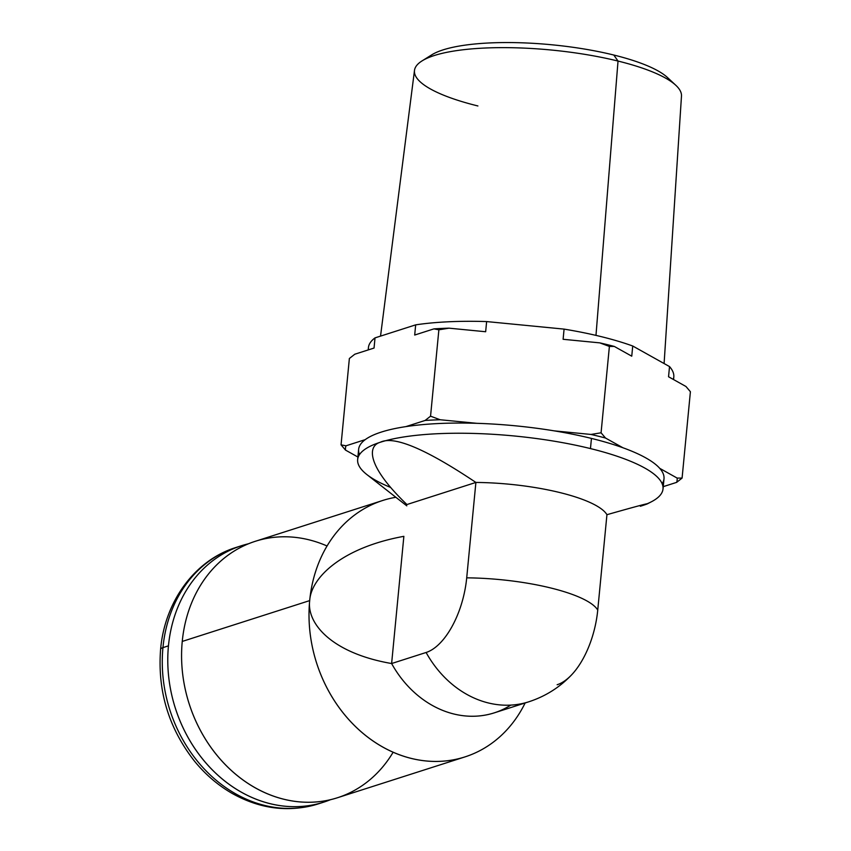 <?xml version="1.0" encoding="UTF-8"?>
<svg xmlns="http://www.w3.org/2000/svg" width="851" height="851" viewBox="0 0 851 851"><rect width="100%" height="100%" fill="white"/><g stroke="black" fill="none" stroke-linecap="round" stroke-linejoin="round"><path stroke-width="1.28" d="M427.766 57.942A124.608 31.253 5.5 0 1 613.794 55.028A124.608 31.253 5.5 0 1 670.822 81.356M675.843 85.313A134.118 33.646 -174.5 0 0 618.028 61.059L613.794 55.028A124.608 31.253 5.5 0 1 667.514 77.558L675.843 85.313M422.085 60.878L431.734 54.847A124.608 31.253 5.5 0 1 613.794 55.028L618.028 61.059A134.118 33.646 -174.5 0 0 422.085 60.878A134.118 33.646 -174.5 0 0 477.9 105.96M380.535 336.113L414.49 70.399A134.118 33.646 5.5 0 1 618.028 61.059L595.977 335.39L618.028 61.059A134.118 33.646 5.5 0 1 681.481 96.099L664.099 363.547M368.472 349.846A153.393 38.476 5.5 0 1 375.025 337.879L415.671 324.859A153.393 38.476 5.5 0 1 486.634 321.572L564.085 329.114A153.393 38.476 5.5 0 1 632.729 346.006L669.524 366.579A153.393 38.476 5.5 0 1 673.269 379.397M368.206 349.921L368.43 347.623A153.393 38.476 5.5 0 1 375.025 337.879L374.046 348.059L354.803 354.218L349.367 358.494L341.049 444.85L345.985 445.807L365.228 439.637L345.985 445.807L341.049 444.85L349.367 358.494L354.803 354.218L374.046 348.059L375.025 337.879L415.671 324.859L414.692 335.039L433.946 328.869L438.871 329.816L430.553 416.182L425.128 420.447L405.874 426.617L425.128 420.447L430.553 416.182L440.169 419.756A166.594 41.784 -174.5 0 0 425.128 420.447A166.594 41.784 5.5 0 1 440.169 419.756L476.837 423.319A153.393 38.476 -174.5 0 0 405.874 426.617A153.393 38.476 5.5 0 1 476.837 423.319A153.393 38.476 5.5 0 1 554.288 430.872L590.956 434.446L601.072 432.797L605.508 438.031A166.594 41.784 -174.5 0 0 590.956 434.446A166.594 41.784 5.5 0 1 605.508 438.031L622.932 447.764A153.393 38.476 -174.5 0 0 591.445 438.414A153.393 38.476 -174.5 0 0 554.288 430.872A153.393 38.476 5.5 0 1 591.445 438.414L590.466 448.583A153.393 38.476 -174.5 0 0 380.323 442.254A153.393 38.476 -174.5 0 0 357.654 459.551A153.393 38.476 -174.5 0 0 390.545 487.421M647.228 503.728A153.393 38.476 -174.5 0 0 663.025 488.953A153.393 38.476 -174.5 0 0 590.466 448.583L591.445 438.414A153.393 38.476 5.5 0 1 622.932 447.764L605.508 438.031L601.072 432.797L590.956 434.446L554.288 430.872A153.393 38.476 -174.5 0 0 476.837 423.319L440.169 419.756L430.553 416.182L438.871 329.816L448.988 328.167A166.594 41.784 5.5 0 0 433.946 328.869A166.594 41.784 5.5 0 1 448.988 328.167L438.871 329.816L433.946 328.869L414.692 335.039L415.671 324.859A153.393 38.476 5.5 0 1 486.634 321.572L564.085 329.114L563.107 339.294L564.085 329.114A153.393 38.476 5.5 0 1 632.729 346.006L669.524 366.579L668.546 376.759L669.524 366.579A153.393 38.476 5.5 0 1 673.801 377.025L673.556 379.557M486.634 321.572L485.655 331.741L486.634 321.572M632.729 346.006L631.75 356.186L632.729 346.006M663.237 486.655L676.651 482.357L682.087 478.092L690.406 391.726L685.959 386.492L690.406 391.726L682.087 478.092L676.651 482.357A166.594 41.784 -174.5 0 0 677.141 478.071L682.087 478.092L677.141 478.071A166.594 41.784 5.5 0 1 676.651 482.357L663.237 486.655M448.988 328.167L485.655 331.741L448.988 328.167M614.326 346.442L631.75 356.186L614.326 346.442L609.39 346.431L599.774 342.868A166.594 41.784 5.5 0 1 614.326 346.442A166.594 41.784 5.5 0 0 599.774 342.868L609.39 346.431L614.326 346.442M563.107 339.294L599.774 342.868L563.107 339.294M668.546 376.759L685.959 386.492L668.546 376.759M341.049 444.85L345.485 450.083L357.899 457.019L345.485 450.083L341.049 444.85M345.985 445.807A166.594 41.784 -174.5 0 0 345.485 450.083A166.594 41.784 5.5 0 1 345.985 445.807M357.654 459.551L358.633 449.381A153.393 38.476 5.5 0 1 365.228 439.637A153.393 38.476 -174.5 0 0 359.494 454.594M662.152 483.74A153.393 38.476 -174.5 0 0 659.727 468.337L677.141 478.071L659.727 468.337A153.393 38.476 5.5 0 1 664.003 478.783L663.025 488.953M365.228 439.637A153.393 38.476 5.5 0 1 405.874 426.617A153.393 38.476 -174.5 0 0 365.228 439.637M406.799 505.856L366.866 474.56A153.393 38.476 5.5 0 1 380.323 442.254C367.281 445.935 366.696 465.944 406.927 504.537L475.89 482.443C425.734 448.86 393.875 435.457 380.323 442.254A153.393 38.476 5.5 0 1 590.466 448.583A153.393 38.476 5.5 0 1 651.111 501.93L647.409 503.835M622.932 447.764A153.393 38.476 5.5 0 1 659.727 468.337A153.393 38.476 -174.5 0 0 622.932 447.764M640.356 506.26C653.44 502.079 652.121 501.867 606.933 514.695A101.641 25.498 -174.5 0 0 475.89 482.443L466.71 577.84A66.006 32.2 103.8 0 1 426.106 652.483L391.62 663.535A101.641 84.983 72.2 0 0 510.802 705.107M557.139 684.736A66.006 32.2 -76.2 0 0 597.742 610.093L606.933 514.695L597.742 610.093A101.641 25.498 -174.5 0 0 466.71 577.84L475.89 482.443A101.641 25.498 5.5 0 1 606.933 514.695M525.141 702.969A134.649 112.577 -107.8 0 1 389.96 750.784A134.649 112.577 -107.8 0 1 309.69 600.604C306.605 624.049 332.507 653.334 391.62 663.535C332.507 653.334 306.605 624.049 309.69 600.604A134.649 112.577 -107.8 0 1 395.853 497.282A134.649 112.577 72.2 0 0 382.737 500.473A134.649 112.577 72.2 0 0 309.69 600.604C311.115 577.201 342.591 547.48 403.863 536.332C342.591 547.48 311.115 577.201 309.69 600.604A134.649 112.577 72.2 0 0 464.901 756.922A134.649 112.577 72.2 0 0 525.141 702.969M403.863 536.332L391.62 663.535L403.863 536.332M528.758 701.809L494.271 712.861A101.641 84.983 -107.8 0 1 391.62 663.535L426.106 652.483A66.006 32.2 -76.2 0 0 466.71 577.84A101.641 25.498 5.5 0 1 597.742 610.093A66.006 32.2 103.8 0 1 571.808 674.63C559.852 687.278 545.502 696.341 528.758 701.809A101.641 84.983 -107.8 0 1 426.106 652.483A101.641 84.983 72.2 0 0 528.758 701.809A101.641 84.983 72.2 0 0 528.779 701.798M406.927 504.537C366.696 465.944 367.281 445.935 380.323 442.254C393.875 435.457 425.734 448.86 475.89 482.443L406.927 504.537M464.901 756.922L337.453 797.749A134.649 112.577 -107.8 0 1 182.252 641.431L309.69 600.604L182.252 641.431A134.649 112.577 -107.8 0 1 255.3 541.3L382.737 500.473M393.13 752.231A134.649 112.577 -107.8 0 1 258.225 789.462A134.649 112.577 -107.8 0 1 182.252 641.431A134.649 112.577 -107.8 0 1 327.061 545.991M330.475 799.695A134.649 112.577 -107.8 0 1 215.431 772.953A134.649 112.577 -107.8 0 1 168.455 645.845A134.649 112.577 -107.8 0 1 248.492 543.768A134.649 112.577 72.2 0 0 241.503 545.714A134.649 112.577 72.2 0 0 168.455 645.845A134.649 112.577 72.2 0 0 323.667 802.163A134.649 112.577 72.2 0 0 330.475 799.695M241.503 545.714L235.993 547.48A134.649 112.577 72.2 0 0 162.945 647.622A134.649 112.577 -107.8 0 1 235.993 547.48A134.649 112.577 -107.8 0 1 238.759 546.64A134.649 112.577 72.2 0 0 235.993 547.48C194.773 560.171 164.7 601.583 160.594 649.409A15.839 3.978 5.5 0 1 162.945 647.622A15.839 3.978 -174.5 0 0 160.594 649.409C157.414 690.842 168.647 728.009 194.305 760.911C205.165 774.272 217.696 785.058 231.887 793.27C260.225 809.163 288.978 812.716 318.146 803.929A134.649 112.577 -107.8 0 1 162.945 647.622L168.455 645.845L162.945 647.622A134.649 112.577 72.2 0 0 318.146 803.929L323.667 802.163M601.072 432.797L609.39 346.431L601.072 432.797"/></g></svg>
